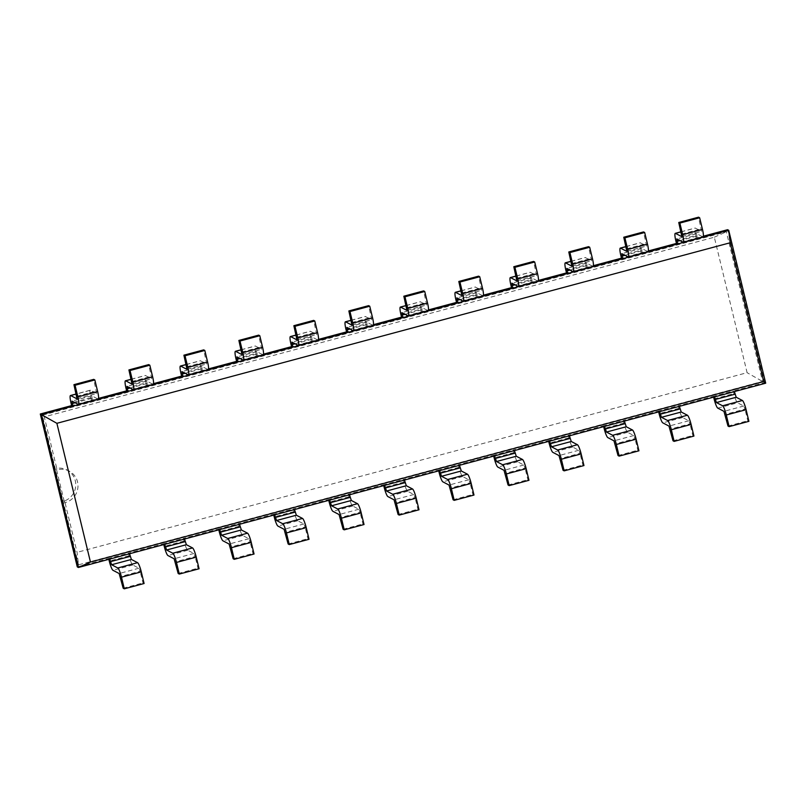 <?xml version="1.0" encoding="UTF-8"?>
<svg xmlns="http://www.w3.org/2000/svg" width="806" height="806" viewBox="0 0 806 806"><rect width="100%" height="100%" fill="white"/><g stroke="black" fill="none" stroke-linecap="round" stroke-linejoin="round"><path stroke-width="0.6" stroke-dasharray="4.03 3.02" d="M765.7 383.193L764.572 382.598L733.228 391.011L734.357 391.595M109.757 559.082L108.629 558.487L77.285 566.9L78.514 564.825L42.315 415.211L726.357 231.785L762.557 381.399L78.514 564.825L77.074 552.352L64.631 500.909A17.037 16.624 117.6 0 0 56.742 468.316L44.3 416.873L714.317 237.206L747.102 372.684L77.074 552.352M714.569 396.895L713.441 396.31L678.249 405.75L679.367 406.335M164.736 544.332L163.618 543.748L128.416 553.188L129.544 553.772M659.59 411.644L658.462 411.05L623.27 420.49L624.388 421.085M219.726 529.592L218.597 529.008L183.405 538.438L184.524 539.033M604.601 426.384L603.482 425.8L568.28 435.24L569.409 435.824M274.705 514.853L273.587 514.258L238.385 523.698L239.513 524.283M549.621 441.134L548.493 440.539L513.301 449.98L514.419 450.564M329.684 500.103L328.566 499.519L293.364 508.959L294.492 509.543M494.642 455.874L493.514 455.289L458.312 464.719L459.44 465.314M384.674 485.363L383.545 484.769L348.353 494.209L349.472 494.803M439.653 470.613L438.535 470.029L403.332 479.469L404.461 480.054M697.371 238.707L696.243 238.113L703.376 236.198M78.202 404.34L97.989 399.03L91.743 395.796L92.489 400.612M683.014 242.153L702.802 236.853L696.555 233.609L697.301 238.425M92.559 400.884L91.431 400.3L98.564 398.386M642.382 253.447L641.264 252.862L648.387 250.948M133.191 389.59L152.979 384.291L146.722 381.047L147.468 385.862M628.035 256.902L647.822 251.593L641.566 248.359L642.322 253.175M147.538 386.145L146.41 385.55L153.543 383.636M587.403 268.186L586.274 267.602L593.407 265.688M188.171 374.85L207.958 369.541L201.702 366.307L202.457 371.123M573.056 271.642L592.833 266.343L586.587 263.099L587.332 267.914M202.518 371.395L201.399 370.81L208.522 368.896M532.413 282.936L531.295 282.342L538.428 280.438M243.15 360.111L262.937 354.801L256.691 351.557L257.436 356.373M518.067 286.392L537.854 281.082L531.607 277.838L532.353 282.654M257.507 356.655L256.379 356.061L263.512 354.156M477.434 297.676L476.316 297.092L483.439 295.177M298.139 345.361L317.927 340.061L311.67 336.817L312.416 341.633M463.087 301.132L482.875 295.822L476.618 292.588L477.364 297.404M312.486 341.905L311.358 341.321L318.491 339.407M422.455 312.426L421.326 311.831L428.46 309.917M353.119 330.621L372.906 325.312L366.659 322.078L367.405 326.893M408.108 315.871L427.885 310.572L421.639 307.328L422.384 312.144M367.465 327.165L366.347 326.581L373.48 324.667M714.317 237.206L726.357 231.785L727.586 229.71L764.572 382.598L747.102 372.684M713.653 397.146L713.441 396.31L733.228 391.011L733.863 393.6A8.654 1.421 -105 0 0 737.561 402.809L743.737 406.033L744.966 409.105L725.178 414.405M748.905 421.337L747.787 420.742L744.966 409.105M108.83 559.324L108.629 558.487L128.416 553.188L129.051 555.787A8.654 1.421 -105 0 0 132.748 564.986L138.924 568.22L140.153 571.283L120.366 576.592M144.093 583.514L142.974 582.929L140.153 571.283M658.663 411.886L658.462 411.05L678.249 405.75L678.874 408.35A8.654 1.421 -105 0 0 682.581 417.548L688.747 420.782L689.986 423.845L670.199 429.155M693.926 436.076L692.797 435.492L689.986 423.845M163.82 544.584L163.618 543.748L183.405 538.438L184.03 541.038A8.654 1.421 -105 0 0 187.727 550.246L193.903 553.47L195.133 556.543L175.355 561.842M199.082 568.774L197.954 568.18L195.133 556.543M603.684 426.636L603.482 425.8L623.27 420.49L623.894 423.09A8.654 1.421 -105 0 0 627.592 432.298L633.768 435.522L634.997 438.595L615.22 443.894M638.946 450.816L637.818 450.232L634.997 438.595M218.799 529.844L218.597 529.008L238.385 523.698L239.009 526.298A8.654 1.421 -105 0 0 242.717 535.506L248.883 538.73L250.122 541.793L230.335 547.103M254.061 554.024L252.933 553.44L250.122 541.793M548.695 441.376L548.493 440.539L568.28 435.24L568.915 437.839A8.654 1.421 -105 0 0 572.613 447.038L578.789 450.262L580.018 453.335L560.23 458.644M583.957 465.566L582.839 464.971L580.018 453.335M273.788 515.094L273.587 514.258L293.364 508.959L293.999 511.558A8.654 1.421 -105 0 0 297.696 520.757L303.872 523.981L305.101 527.053L285.314 532.363M309.041 539.285L307.922 538.69L305.101 527.053M493.715 456.125L493.514 455.289L513.301 449.98L513.926 452.579A8.654 1.421 -105 0 0 517.623 461.788L523.799 465.012L525.038 468.074L505.251 473.384M528.978 480.305L527.849 479.721L525.038 468.074M328.767 500.355L328.566 499.519L348.353 494.209L348.978 496.808A8.654 1.421 -105 0 0 352.675 506.017L358.851 509.241L360.091 512.314L340.303 517.613M364.03 524.535L362.901 523.95L360.091 512.314M438.736 470.865L438.535 470.029L458.312 464.719L458.946 467.319A8.654 1.421 -105 0 0 462.644 476.527L468.82 479.751L470.049 482.824L450.272 488.124M473.988 495.055L472.87 494.461L470.049 482.824M383.747 485.605L383.545 484.769L403.332 479.469L403.957 482.069A8.654 1.421 -105 0 0 407.665 491.267L413.841 494.501L415.07 497.564L395.283 502.873M419.009 509.795L417.881 509.211L415.07 497.564M40.3 414.002L44.3 416.873M675.831 240.823L695.618 235.513A8.654 1.421 75 0 1 695.054 228.038A8.654 1.421 75 0 1 695.286 228.078L701.542 231.312L698.54 217.177M695.618 235.513L696.243 238.113L676.456 243.422M77.003 398.748L96.649 393.479L90.474 390.255L76.217 394.084M96.649 393.479L93.728 379.364M90.474 390.255A8.654 1.421 75 0 0 90.242 390.215A8.654 1.421 75 0 0 90.806 397.701L91.431 400.3L71.643 405.599M620.842 255.562L640.629 250.263A8.654 1.421 75 0 1 640.075 242.777A8.654 1.421 75 0 1 640.307 242.818L646.553 246.062L643.551 231.927M640.629 250.263L641.264 252.862L621.476 258.162M125.998 388.26L145.785 382.951A8.654 1.421 75 0 1 145.231 375.475A8.654 1.421 75 0 1 145.453 375.515L151.709 378.749L148.707 364.614M145.785 382.951L146.41 385.55L126.633 390.86M565.862 270.312L585.65 265.003A8.654 1.421 75 0 1 585.096 257.527A8.654 1.421 75 0 1 585.317 257.567L591.574 260.801L588.571 246.666M585.65 265.003L586.274 267.602L566.487 272.912M180.977 373.51L200.765 368.211A8.654 1.421 75 0 1 200.21 360.735A8.654 1.421 75 0 1 200.442 360.766L206.689 364.01L203.686 349.875M200.765 368.211L201.399 370.81L181.612 376.11M510.883 285.052L530.66 279.742A8.654 1.421 75 0 1 530.106 272.267A8.654 1.421 75 0 1 530.338 272.307L536.584 275.551L533.592 261.416M530.66 279.742L531.295 282.342L511.508 287.651M235.967 358.771L255.754 353.461A8.654 1.421 75 0 1 255.19 345.986A8.654 1.421 75 0 1 255.421 346.026L261.678 349.27L258.676 335.135M255.754 353.461L256.379 356.061L236.591 361.37M455.894 299.792L475.681 294.492A8.654 1.421 75 0 1 475.127 287.017A8.654 1.421 75 0 1 475.359 287.047L481.605 290.291L478.603 276.156M475.681 294.492L476.316 297.092L456.528 302.391M290.946 344.031L310.733 338.721A8.654 1.421 75 0 1 310.179 331.246A8.654 1.421 75 0 1 310.411 331.286L316.657 334.52L313.655 320.385M310.733 338.721L311.358 341.321L291.581 346.63M400.914 314.541L420.702 309.232A8.654 1.421 75 0 1 420.148 301.756A8.654 1.421 75 0 1 420.369 301.797L426.626 305.031L423.624 290.895M420.702 309.232L421.326 311.831L401.539 317.141M345.935 329.281L365.712 323.982A8.654 1.421 75 0 1 365.158 316.496A8.654 1.421 75 0 1 365.39 316.536L371.637 319.781L368.634 305.645M365.712 323.982L366.347 326.581L346.56 331.881M727.999 426.052L747.787 420.742M123.187 588.229L142.974 582.929M673.02 440.791L692.797 435.492M178.166 573.489L197.954 568.18M618.031 455.541L637.818 450.232M233.156 558.739L252.933 553.44M563.051 470.281L582.839 464.971M288.135 544L307.922 538.69M508.062 485.021L527.849 479.721M343.114 529.26L362.901 523.95M453.083 499.77L472.87 494.461M398.104 514.51L417.881 509.211M64.631 500.909L64.561 502.753A17.037 16.624 117.6 0 0 69.165 471.107A17.037 16.624 117.6 0 0 56.642 470.019L56.742 468.316M56.632 470.009L64.561 502.773M91.924 398.285L75.2 402.768M696.737 236.108L680.012 240.591M146.904 383.545L130.189 388.029M641.757 250.847L625.033 255.331M201.893 368.795L185.168 373.279M586.768 265.587L570.054 270.07M256.872 354.056L240.158 358.539M531.789 280.337L515.064 284.82M311.862 339.306L295.137 343.789M476.809 295.077L460.085 299.56M366.841 324.566L350.116 329.05M421.82 309.826L405.106 314.31M91.813 395.806L72.026 401.106M696.626 233.619L676.849 238.929M146.803 381.057L127.016 386.366M641.647 248.369L621.859 253.668M201.782 366.317L181.995 371.626M586.667 263.109L566.88 268.418M256.761 351.577L236.984 356.877M531.678 277.858L511.891 283.158M311.751 336.827L291.963 342.137M476.699 292.598L456.911 297.908M366.73 322.088L346.943 327.387M421.719 307.338L401.932 312.647M743.737 406.033L723.949 411.342M714.076 398.91L733.863 393.6M717.773 408.118L737.561 402.809M138.924 568.22L119.137 573.519M132.748 564.986L112.961 570.295M129.051 555.787L109.263 561.087M688.747 420.782L668.97 426.082M678.874 408.35L659.096 413.649M682.581 417.548L662.794 422.858M193.903 553.47L174.116 558.78M187.727 550.246L167.94 555.546M184.03 541.038L164.243 546.347M633.768 435.522L613.981 440.832M623.894 423.09L604.107 428.399M627.592 432.298L607.805 437.598M248.883 538.73L229.106 544.03M242.717 535.506L222.93 540.806M239.009 526.298L219.232 531.607M578.789 450.262L559.001 455.571M568.915 437.839L549.128 443.139M572.613 447.038L552.825 452.347M303.872 523.981L284.085 529.29M297.696 520.757L277.909 526.066M293.999 511.558L274.211 516.858M523.799 465.012L504.012 470.311M513.926 452.579L494.138 457.889M517.623 461.788L497.846 467.087M358.851 509.241L339.064 514.55M352.675 506.017L332.898 511.316M348.978 496.808L329.191 502.118M468.82 479.751L449.033 485.061M458.946 467.319L439.159 472.628M462.644 476.527L442.857 481.837M413.841 494.501L394.053 499.801M407.665 491.267L387.877 496.577M403.957 482.069L384.18 487.368M76.751 396.31L96.539 391.001M90.806 397.701L71.019 403M681.816 236.571L701.462 231.302M681.03 231.896L695.286 228.078M681.564 234.133L701.351 228.823M131.983 384.009L151.629 378.739M131.741 381.57L151.518 376.261M131.197 379.334L145.453 375.515M626.826 251.311L646.483 246.052M626.05 246.646L640.307 242.818M626.584 248.873L646.372 243.563M186.962 369.269L206.618 364M186.72 366.821L206.507 361.521M186.186 364.594L200.442 360.766M571.847 266.061L591.493 260.791M571.061 261.386L585.317 257.567M571.605 263.612L591.382 258.313M241.951 354.519L261.597 349.25M241.699 352.081L261.487 346.771M241.165 349.844L255.421 346.026M516.868 280.8L536.514 275.531M516.082 276.126L530.338 272.307M516.616 278.362L536.403 273.053M296.93 339.779L316.577 334.51M296.689 337.331L316.476 332.032M296.145 335.105L310.411 331.286M461.878 295.55L481.535 290.281M461.092 290.875L475.359 287.047M461.637 293.102L481.424 287.802M351.91 325.03L371.566 319.76M351.668 322.591L371.455 317.282M351.134 320.365L365.39 316.536M406.899 310.29L426.545 305.021M406.113 305.615L420.369 301.797M406.657 307.852L426.434 302.542M91.743 395.796L71.956 401.096M696.555 233.609L676.768 238.919M146.722 381.047L126.935 386.356M641.566 248.359L621.789 253.658M201.702 366.307L181.924 371.606M586.587 263.099L566.799 268.408M256.691 351.557L236.904 356.867M531.607 277.838L511.82 283.148M311.67 336.817L291.883 342.127M476.618 292.588L456.841 297.888M366.659 322.078L346.872 327.377M421.639 307.328L401.851 312.637M76.943 398.799L96.73 393.499M90.242 390.215L76.197 393.983M681.01 231.806L695.054 228.038M681.755 236.621L701.542 231.312M131.922 384.059L151.709 378.749M131.177 379.243L145.231 375.475M626.02 246.545L640.075 242.777M626.766 251.361L646.553 246.062M186.901 369.319L206.689 364.01M186.156 364.503L200.21 360.735M571.041 261.295L585.096 257.527M571.786 266.111L591.574 260.801M241.891 354.569L261.678 349.27M241.145 349.754L255.19 345.986M516.062 276.035L530.106 272.267M516.807 280.851L536.584 275.551M296.87 339.83L316.657 334.52M296.124 335.014L310.179 331.246M461.072 290.785L475.127 287.017M461.818 295.601L481.605 290.291M351.859 325.08L371.637 319.781M351.104 320.264L365.158 316.496M406.093 305.524L420.148 301.756M406.839 310.34L426.626 305.031M66.948 469.948L69.165 471.107"/><path stroke-width="1.21" d="M763.725 381.52L90.453 562.054L56.883 423.311L730.155 242.767L763.725 381.52L765.7 383.193L78.414 567.484L41.428 414.596L728.715 230.294L765.7 383.193M90.453 562.054L78.414 567.484L77.285 566.9L40.3 414.002L71.643 405.599L72.772 406.194L71.956 401.096L78.202 404.34A8.654 1.421 -105 0 0 78.434 404.38A8.654 1.421 -105 0 0 77.88 396.895L97.667 391.595L94.846 379.948L93.728 379.364L73.94 384.664L77.003 398.748M56.883 423.311L40.3 414.002M730.155 242.767L728.715 230.294L727.586 229.71L703.376 236.198M734.357 391.595L736.221 397.257L742.397 400.491A8.654 1.421 75 0 1 746.094 409.69L726.307 414.999L729.128 426.636L727.999 426.052L723.949 411.342L717.773 408.118A8.654 1.421 -105 0 1 714.076 398.91L713.653 397.146M742.397 400.491L722.609 405.791L716.433 402.567L714.569 396.895M129.544 553.772L131.408 559.445L137.574 562.669L117.797 567.978L111.621 564.744L109.757 559.082M679.367 406.335L681.231 412.007L687.407 415.231L667.62 420.541L661.454 417.307L659.59 411.644M184.524 539.033L186.388 544.695L192.563 547.929L172.776 553.228L166.6 550.004L164.736 544.332M624.388 421.085L626.252 426.747L632.428 429.971L612.641 435.28L606.465 432.056L604.601 426.384M239.513 524.283L241.367 529.955L247.543 533.179L227.755 538.489L221.59 535.255L219.726 529.592M569.409 435.824L571.273 441.487L577.439 444.721L557.661 450.02L551.485 446.796L549.621 441.134M294.492 509.543L296.356 515.205L302.532 518.439L282.745 523.739L276.569 520.515L274.705 514.853M514.419 450.564L516.283 456.236L522.459 459.46L502.672 464.77L496.496 461.536L494.642 455.874M349.472 494.803L351.335 500.466L357.511 503.69L337.724 508.999L331.548 505.775L329.684 500.103M459.44 465.314L461.304 470.976L467.48 474.21L447.693 479.51L441.517 476.286L439.653 470.613M404.461 480.054L406.315 485.726L412.491 488.95L392.713 494.259L386.537 491.025L384.674 485.363M648.387 250.948L676.456 243.422L677.584 244.006L676.768 238.919L683.014 242.153A8.654 1.421 -105 0 0 683.246 242.193A8.654 1.421 -105 0 0 682.692 234.717L702.479 229.408L699.658 217.771L698.54 217.177L678.753 222.486L681.816 236.571M98.564 398.386L126.633 390.86L127.751 391.444L126.935 386.356L133.191 389.59A8.654 1.421 -105 0 0 133.413 389.63A8.654 1.421 -105 0 0 132.859 382.155L152.646 376.845L149.835 365.209L148.707 364.614L128.92 369.924L131.983 384.009M593.407 265.688L621.476 258.162L622.595 258.756L621.789 253.658L628.035 256.902A8.654 1.421 -105 0 0 628.267 256.943A8.654 1.421 -105 0 0 627.713 249.457L647.49 244.158L644.679 232.511L643.551 231.927L623.763 237.226L626.826 251.311M153.543 383.636L181.612 376.11L182.73 376.704L181.924 371.606L188.171 374.85A8.654 1.421 -105 0 0 188.403 374.891A8.654 1.421 -105 0 0 187.848 367.405L207.626 362.106L204.815 350.459L203.686 349.875L183.909 355.184L186.962 369.269M538.428 280.438L566.487 272.912L567.615 273.496L566.799 268.408L573.056 271.642A8.654 1.421 -105 0 0 573.278 271.682A8.654 1.421 -105 0 0 572.723 264.207L592.511 258.897L589.7 247.261L588.571 246.666L568.784 251.976L571.847 266.061M208.522 368.896L236.591 361.37L237.72 361.954L236.904 356.867L243.15 360.111A8.654 1.421 -105 0 0 243.382 360.141A8.654 1.421 -105 0 0 242.828 352.665L262.615 347.356L259.794 335.719L258.676 335.135L238.888 340.434L241.951 354.519M483.439 295.177L511.508 287.651L512.636 288.236L511.82 283.148L518.067 286.392A8.654 1.421 -105 0 0 518.298 286.422A8.654 1.421 -105 0 0 517.744 278.947L537.531 273.637L534.71 262L533.592 261.416L513.805 266.715L516.868 280.8M263.512 354.156L291.581 346.63L292.699 347.215L291.883 342.127L298.139 345.361A8.654 1.421 -105 0 0 298.371 345.401A8.654 1.421 -105 0 0 297.807 337.926L317.594 332.616L314.783 320.979L313.655 320.385L293.868 325.695L296.93 339.779M428.46 309.917L456.528 302.391L457.647 302.985L456.841 297.888L463.087 301.132A8.654 1.421 -105 0 0 463.319 301.172A8.654 1.421 -105 0 0 462.765 293.686L482.542 288.387L479.731 276.74L478.603 276.156L458.815 281.465L461.878 295.55M318.491 339.407L346.56 331.881L347.688 332.475L346.872 327.377L353.119 330.621A8.654 1.421 -105 0 0 353.35 330.661A8.654 1.421 -105 0 0 352.796 323.176L372.584 317.876L369.763 306.23L368.634 305.645L348.857 310.945L351.91 325.03M373.48 324.667L401.539 317.141L402.668 317.725L401.851 312.637L408.108 315.871A8.654 1.421 -105 0 0 408.33 315.912A8.654 1.421 -105 0 0 407.776 308.436L427.563 303.127L424.742 291.49L423.624 290.895L403.836 296.205L406.899 310.29M729.128 426.636L748.905 421.337L746.094 409.69M108.83 559.324L109.263 561.087A8.654 1.421 -105 0 0 112.961 570.295L119.137 573.519L123.187 588.229L124.305 588.823L144.093 583.514L141.282 571.867L121.494 577.177L124.305 588.823M117.797 567.978A8.654 1.421 75 0 1 121.494 577.177M722.609 405.791A8.654 1.421 75 0 1 726.307 414.999M137.574 562.669A8.654 1.421 75 0 1 141.282 571.867M687.407 415.231A8.654 1.421 75 0 1 691.105 424.43L671.327 429.739L674.138 441.386L673.02 440.791L668.97 426.082L662.794 422.858A8.654 1.421 -105 0 1 659.096 413.649L658.663 411.886M674.138 441.386L693.926 436.076L691.105 424.43M163.82 544.584L164.243 546.347A8.654 1.421 -105 0 0 167.94 555.546L174.116 558.78L178.166 573.489L179.295 574.073L199.082 568.774L196.261 557.127L176.474 562.437L179.295 574.073M172.776 553.228A8.654 1.421 75 0 1 176.474 562.437M667.62 420.541A8.654 1.421 75 0 1 671.327 429.739M192.563 547.929A8.654 1.421 75 0 1 196.261 557.127M632.428 429.971A8.654 1.421 75 0 1 636.125 439.179L616.338 444.479L619.159 456.125L618.031 455.541L613.981 440.832L607.805 437.598A8.654 1.421 -105 0 1 604.107 428.399L603.684 426.636M619.159 456.125L638.946 450.816L636.125 439.179M218.799 529.844L219.232 531.607A8.654 1.421 -105 0 0 222.93 540.806L229.106 544.03L233.156 558.739L234.274 559.334L254.061 554.024L251.24 542.388L231.463 547.687L234.274 559.334M227.755 538.489A8.654 1.421 75 0 1 231.463 547.687M612.641 435.28A8.654 1.421 75 0 1 616.338 444.479M247.543 533.179A8.654 1.421 75 0 1 251.24 542.388M577.439 444.721A8.654 1.421 75 0 1 581.146 453.919L561.359 459.229L564.17 470.865L563.051 470.281L559.001 455.571L552.825 452.347A8.654 1.421 -105 0 1 549.128 443.139L548.695 441.376M564.17 470.865L583.957 465.566L581.146 453.919M273.788 515.094L274.211 516.858A8.654 1.421 -105 0 0 277.909 526.066L284.085 529.29L288.135 544L289.263 544.584L309.041 539.285L306.23 527.638L286.442 532.947L289.263 544.584M282.745 523.739A8.654 1.421 75 0 1 286.442 532.947M557.661 450.02A8.654 1.421 75 0 1 561.359 459.229M302.532 518.439A8.654 1.421 75 0 1 306.23 527.638M522.459 459.46A8.654 1.421 75 0 1 526.157 468.669L506.37 473.968L509.19 485.615L508.062 485.021L504.012 470.311L497.846 467.087A8.654 1.421 -105 0 1 494.138 457.889L493.715 456.125M509.19 485.615L528.978 480.305L526.157 468.669M328.767 500.355L329.191 502.118A8.654 1.421 -105 0 0 332.898 511.316L339.064 514.55L343.114 529.26L344.243 529.844L364.03 524.535L361.209 512.898L341.422 518.198L344.243 529.844M337.724 508.999A8.654 1.421 75 0 1 341.422 518.198M502.672 464.77A8.654 1.421 75 0 1 506.37 473.968M357.511 503.69A8.654 1.421 75 0 1 361.209 512.898M467.48 474.21A8.654 1.421 75 0 1 471.178 483.409L451.39 488.718L454.211 500.355L453.083 499.77L449.033 485.061L442.857 481.837A8.654 1.421 -105 0 1 439.159 472.628L438.736 470.865M454.211 500.355L473.988 495.055L471.178 483.409M383.747 485.605L384.18 487.368A8.654 1.421 -105 0 0 387.877 496.577L394.053 499.801L398.104 514.51L399.222 515.105L419.009 509.795L416.198 498.148L396.411 503.458L399.222 515.105M392.713 494.259A8.654 1.421 75 0 1 396.411 503.458M447.693 479.51A8.654 1.421 75 0 1 451.39 488.718M412.491 488.95A8.654 1.421 75 0 1 416.198 498.148M71.643 405.599L71.019 403A8.654 1.421 75 0 1 70.465 395.524A8.654 1.421 75 0 1 70.686 395.565L76.862 398.789M94.846 379.948L75.059 385.258L77.88 396.895M75.059 385.258L73.94 384.664M683.246 242.193L703.034 236.893A8.654 1.421 -105 0 0 702.479 229.408M78.434 404.38L98.221 399.071A8.654 1.421 -105 0 0 97.667 391.595M676.456 243.422L675.831 240.823A8.654 1.421 75 0 1 675.277 233.347A8.654 1.421 75 0 1 675.499 233.377L681.675 236.611M699.658 217.771L679.871 223.071L682.692 234.717M679.871 223.071L678.753 222.486M126.633 390.86L125.998 388.26A8.654 1.421 75 0 1 125.444 380.785A8.654 1.421 75 0 1 125.676 380.815L131.852 384.049M149.835 365.209L130.048 370.508L132.859 382.155M130.048 370.508L128.92 369.924M628.267 256.943L648.054 251.633A8.654 1.421 -105 0 0 647.49 244.158M133.413 389.63L153.2 384.331A8.654 1.421 -105 0 0 152.646 376.845M621.476 258.162L620.842 255.562A8.654 1.421 75 0 1 620.288 248.087A8.654 1.421 75 0 1 620.519 248.127L626.695 251.351M644.679 232.511L624.892 237.82L627.713 249.457M624.892 237.82L623.763 237.226M181.612 376.11L180.977 373.51A8.654 1.421 75 0 1 180.423 366.035A8.654 1.421 75 0 1 180.655 366.075L186.831 369.299M204.815 350.459L185.027 355.768L187.848 367.405M185.027 355.768L183.909 355.184M573.278 271.682L593.065 266.373A8.654 1.421 -105 0 0 592.511 258.897M188.403 374.891L208.19 369.581A8.654 1.421 -105 0 0 207.626 362.106M566.487 272.912L565.862 270.312A8.654 1.421 75 0 1 565.308 262.827A8.654 1.421 75 0 1 565.54 262.867L571.706 266.101M589.7 247.261L569.913 252.56L572.723 264.207M569.913 252.56L568.784 251.976M236.591 361.37L235.967 358.771A8.654 1.421 75 0 1 235.412 351.295A8.654 1.421 75 0 1 235.634 351.335L241.81 354.559M259.794 335.719L240.007 341.029L242.828 352.665M240.007 341.029L238.888 340.434M518.298 286.422L538.086 281.123A8.654 1.421 -105 0 0 537.531 273.637M243.382 360.141L263.169 354.841A8.654 1.421 -105 0 0 262.615 347.356M511.508 287.651L510.883 285.052A8.654 1.421 75 0 1 510.329 277.576A8.654 1.421 75 0 1 510.551 277.617L516.727 280.841M534.71 262L514.923 267.31L517.744 278.947M514.923 267.31L513.805 266.715M291.581 346.63L290.946 344.031A8.654 1.421 75 0 1 290.392 336.545A8.654 1.421 75 0 1 290.623 336.586L296.799 339.81M314.783 320.979L294.996 326.279L297.807 337.926M294.996 326.279L293.868 325.695M463.319 301.172L483.096 295.862A8.654 1.421 -105 0 0 482.542 288.387M298.371 345.401L318.148 340.092A8.654 1.421 -105 0 0 317.594 332.616M456.528 302.391L455.894 299.792A8.654 1.421 75 0 1 455.34 292.316A8.654 1.421 75 0 1 455.571 292.356L461.747 295.58M479.731 276.74L459.944 282.05L462.765 293.686M459.944 282.05L458.815 281.465M346.56 331.881L345.935 329.281A8.654 1.421 75 0 1 345.371 321.806A8.654 1.421 75 0 1 345.603 321.846L351.779 325.07M369.763 306.23L349.975 311.539L352.796 323.176M349.975 311.539L348.857 310.945M408.33 315.912L428.117 310.612A8.654 1.421 -105 0 0 427.563 303.127M353.35 330.661L373.138 325.352A8.654 1.421 -105 0 0 372.584 317.876M401.539 317.141L400.914 314.541A8.654 1.421 75 0 1 400.36 307.066A8.654 1.421 75 0 1 400.592 307.096L406.758 310.33M424.742 291.49L404.965 296.789L407.776 308.436M404.965 296.789L403.836 296.205M715.194 399.494L734.981 394.194M110.382 561.681L130.169 556.372M660.215 414.244L680.002 408.934M165.371 546.931L185.158 541.632M605.235 428.983L625.023 423.684M220.35 532.192L240.138 526.882M550.246 443.733L570.033 438.424M275.34 517.452L295.117 512.142M495.267 458.473L515.054 453.163M330.319 502.702L350.106 497.403M440.288 473.213L460.065 467.913M385.298 487.962L405.086 482.653M75.2 402.768L72.137 403.594M680.012 240.591L676.949 241.407M130.189 388.029L127.126 388.845M625.033 255.331L621.97 256.157M185.168 373.279L182.106 374.105M570.054 270.07L566.991 270.897M240.158 358.539L237.085 359.355M515.064 284.82L512.001 285.636M295.137 343.789L292.074 344.615M460.085 299.56L457.022 300.386M350.116 329.05L347.054 329.876M405.106 314.31L402.043 315.126M716.433 402.567L736.221 397.257M111.621 564.744L131.408 559.445M661.454 417.307L681.231 412.007M166.6 550.004L186.388 544.695M606.465 432.056L626.252 426.747M221.59 535.255L241.367 529.955M551.485 446.796L571.273 441.487M276.569 520.515L296.356 515.205M496.496 461.536L516.283 456.236M331.548 505.775L351.335 500.466M441.517 476.286L461.304 470.976M386.537 491.025L406.315 485.726M76.217 394.084L70.686 395.565M675.499 233.377L681.03 231.896M125.676 380.815L131.197 379.334M620.519 248.127L626.05 246.646M180.655 366.075L186.186 364.594M565.54 262.867L571.061 261.386M235.634 351.335L241.165 349.844M510.551 277.617L516.082 276.126M290.623 336.586L296.145 335.105M455.571 292.356L461.092 290.875M345.603 321.846L351.134 320.365M400.592 307.096L406.113 305.615M76.197 393.983L70.465 395.524M675.277 233.347L681.01 231.806M125.444 380.785L131.177 379.243M620.288 248.087L626.02 246.545M180.423 366.035L186.156 364.503M565.308 262.827L571.041 261.295M235.412 351.295L241.145 349.754M510.329 277.576L516.062 276.035M290.392 336.545L296.124 335.014M455.34 292.316L461.072 290.785M345.371 321.806L351.104 320.264M400.36 307.066L406.093 305.524"/></g></svg>

